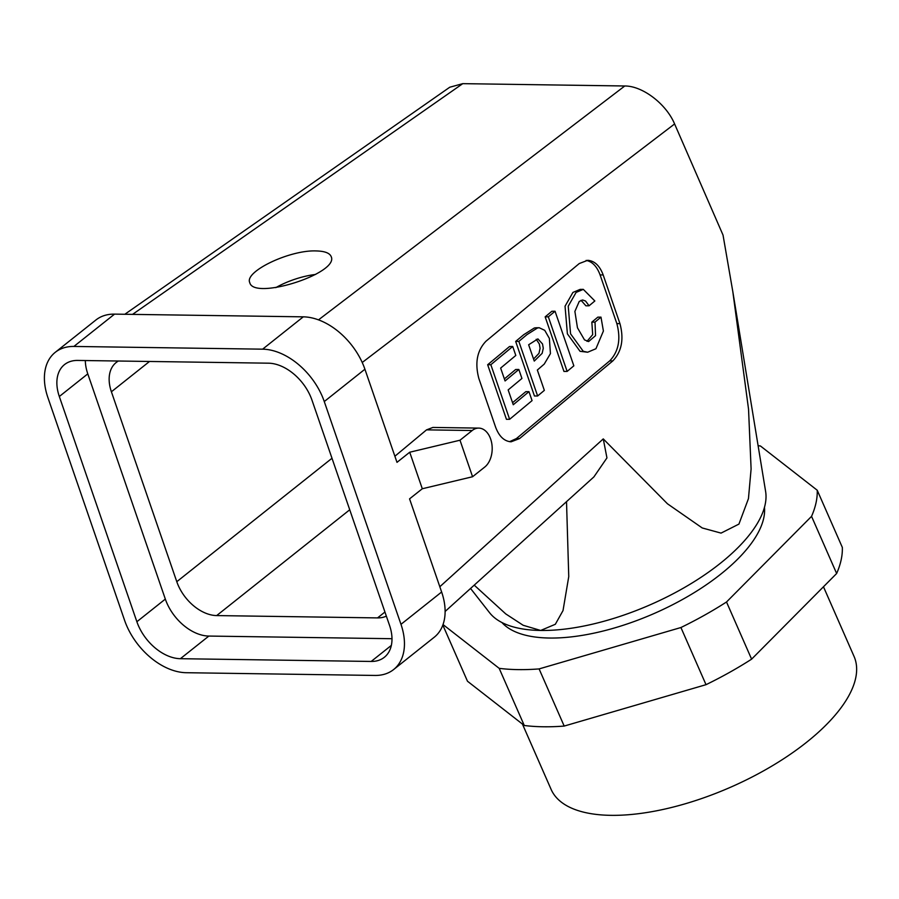 <?xml version="1.0" encoding="UTF-8"?>
<svg xmlns="http://www.w3.org/2000/svg" width="899" height="899" viewBox="0 0 899 899"><rect width="100%" height="100%" fill="white"/><g stroke="black" fill="none" stroke-linecap="round" stroke-linejoin="round"><path stroke-width="1.35" d="M758.104 445.702A201.264 85.338 156.3 0 1 760.442 445.983L817.225 490.236L842.329 547.401A201.264 85.338 156.3 0 1 836.643 573.506L751.609 659.158A201.264 85.338 156.3 0 1 706.018 684.678L564.19 726.066A201.264 85.338 156.3 0 1 524.274 725.493L467.48 681.228L442.836 625.086M764.476 507.283A144.739 61.368 156.3 0 1 654.483 613.354A144.739 61.368 156.3 0 1 501.945 622.546M817.225 490.236A201.264 85.338 156.3 0 1 811.55 516.352L726.516 601.993A201.264 85.338 156.3 0 1 680.925 627.524L539.097 668.912A201.264 85.338 156.3 0 1 499.181 668.339L443.027 624.569M589.081 305.784L585.552 301.041L582.664 299.974L579.226 301.446L574.888 311.425L577.461 327.798L584.485 339.856L588.598 341.564L595.543 335.642L595.014 322.112L600.981 317.133L603.398 331.023L595.936 348.733L587.654 352.228L583.237 351.284L570.573 333.832L568.224 306.188L576.113 292.4L583.305 289.366L594.846 300.974L589.081 305.784L585.901 305.806L581.057 300.3M587.002 341.317L592.688 334.63L591.845 322.134L597.813 317.156L600.981 317.133M595.014 322.112L591.845 322.134M587.654 352.228L580.057 351.307L567.393 333.855L565.044 306.211L572.933 292.422L580.136 289.388L583.305 289.366M555.054 311.245L573.843 365.826L567.134 371.411L548.334 316.83L555.054 311.245L551.874 311.268L545.165 316.853L563.954 371.433L567.134 371.411M515.666 341.418L523.825 334.63L534.309 328L536.04 327.764L539.22 327.742L544.727 330.326L549.368 338.406L550.435 353.61L544.232 364.095L537.344 370.028L544.345 390.38L537.636 395.976L534.456 395.998L515.666 341.418L518.847 341.395L526.994 334.597L537.49 327.978L539.22 327.742M537.636 395.976L518.847 341.395M500.642 368.084L505.069 380.951L518.847 369.478L521.937 378.445L508.16 389.919L513.262 404.741L528.972 391.649L532.062 400.617L509.632 419.294L490.843 364.713L512.722 346.486L515.812 355.453L500.642 368.084M512.722 346.486L509.542 346.508L487.663 364.736L490.843 364.713M509.632 419.294L506.452 419.316L487.663 364.736M528.972 391.649L525.803 391.672L512.554 402.696M518.847 369.478L515.666 369.5L504.373 378.917M509.564 441.679L516.453 438.532L519.543 438.577L612.792 360.937C621.703 351.61 624.097 339.181 619.95 323.64L603.184 274.948C599.712 265.688 594.542 260.811 587.699 260.317L579.259 263.542L486.011 341.193C477.099 350.509 474.717 362.938 478.852 378.479L495.619 427.171C499.102 436.431 504.26 441.308 511.104 441.802L519.543 438.577M586.148 260.395C592.329 261.631 596.97 266.464 600.082 274.903L616.849 323.595C620.995 339.137 618.613 351.565 609.702 360.892L516.453 438.532M533.557 359.027L538.973 353.363L540.097 348.261L539.333 343.98L536.22 339.294M393.616 669.553L434.262 637.222A58.592 38.511 -128.5 0 0 441.634 592.003L409.562 498.866L422.294 488.753L409.719 452.231L396.987 462.344L364.915 369.219A58.592 38.511 -128.5 0 0 303.278 316.841L114.555 314.122A58.592 38.511 -128.5 0 0 95.901 319.999L55.244 352.329A58.592 38.511 -128.5 0 0 47.883 397.549L124.59 620.332A58.592 38.511 -128.5 0 0 186.239 672.71L374.962 675.441A58.592 38.511 -128.5 0 0 393.616 669.553A58.592 38.511 -128.5 0 0 400.976 624.333L324.269 401.55A58.592 38.511 -128.5 0 0 262.62 349.172L73.898 346.441A58.592 38.511 -128.5 0 0 55.244 352.329M124.826 314.268L449.758 87.225L462.76 83.652L624.771 85.989C642.504 85.832 666.238 103.913 674.598 123.95L723.032 235.088L732.809 291.591L748.541 409.18L751.103 468.975L748.451 498.619L738.933 524.095L721.054 533.107L702.231 527.96L667.451 503.777L603.263 438.903L606.949 457.917L593.902 476.897L445.106 611.477M566.516 501.676L568.752 576.585L563.021 610.578L555.335 624.277L540.67 630.457A151.639 64.301 -23.7 0 0 693.028 582.417A151.639 64.301 -23.7 0 0 765.622 491.495L732.809 291.591M474.223 585.148L505.744 613.905L523.162 625.277L540.67 630.457A151.639 64.301 156.3 0 1 489.55 612.691L470.559 588.463M823.473 586.766L854.05 656.416A165.427 70.144 156.3 0 1 730.775 787.142A165.427 70.144 156.3 0 1 551.121 789.412L522.42 724.043M811.55 516.352L836.643 573.506M726.516 601.993L751.609 659.158M680.925 627.524L706.018 684.678M539.097 668.912L564.19 726.066M422.294 488.753L472.571 476.74L484.763 467.042A20.677 13.721 90.8 0 0 491.843 443.881A20.677 13.721 90.8 0 0 478.774 428.104L432.891 427.441L426.553 429.857L394.886 456.243M472.571 476.74L459.996 440.218L472.189 430.52A20.677 13.721 90.8 0 1 478.774 428.104M409.719 452.231L459.996 440.218M275.791 287.635A42.736 15.272 161 0 1 315.661 274.442M316.145 250.933C289.748 249.798 244.168 271.565 249.765 282.634C253.765 300.614 339.159 273.408 331.214 256.687C329.776 253.057 324.753 251.136 316.145 250.933M384.941 612.028L377.546 617.905A37.904 24.925 -128.5 0 0 386.345 616.13M377.546 617.905L216.67 615.579A37.904 24.925 -128.5 0 1 176.788 581.698L111.397 391.784A37.904 24.925 -128.5 0 1 116.162 362.522A37.904 24.925 -128.5 0 1 118.398 361.016M85.326 360.544A41.354 27.184 -128.5 0 0 87.787 373.872L165.326 599.094A41.354 27.184 -128.5 0 0 208.849 636.065L391.986 638.706M268.475 363.185L77.685 360.432A41.354 27.184 -128.5 0 0 64.526 364.578A41.354 27.184 -128.5 0 0 59.323 396.504L136.873 621.726A41.354 27.184 -128.5 0 0 180.384 658.697L371.175 661.45A41.354 27.184 -128.5 0 0 384.334 657.293A41.354 27.184 -128.5 0 0 389.537 625.378L311.987 400.156A41.354 27.184 -128.5 0 0 268.475 363.185M534.253 361.072L542.153 353.341L543.277 348.239L542.513 343.957L537.894 338.889L528.646 344.767L534.253 361.072M548.334 316.83L545.165 316.853M499.181 668.339L524.274 725.493M600.082 274.903L603.184 274.948M616.849 323.595L619.95 323.64M609.702 360.892L612.792 360.937M441.634 592.003L400.976 624.333M624.771 85.989L318.504 319.864M674.598 123.95L362.23 362.488M603.263 438.903L439.813 586.744M303.278 316.841L262.62 349.172M364.915 369.219L324.269 401.55M114.555 314.122L73.898 346.441M462.76 83.652L132.558 314.38M426.553 429.857L472.189 430.52M349.733 509.778L216.67 615.579M332.001 458.265L176.788 581.698M149.515 361.465L111.397 391.784M391.346 645.403L371.175 661.45M208.849 636.065L180.384 658.697M165.326 599.094L136.873 621.726M87.787 373.872L59.323 396.504"/></g></svg>
